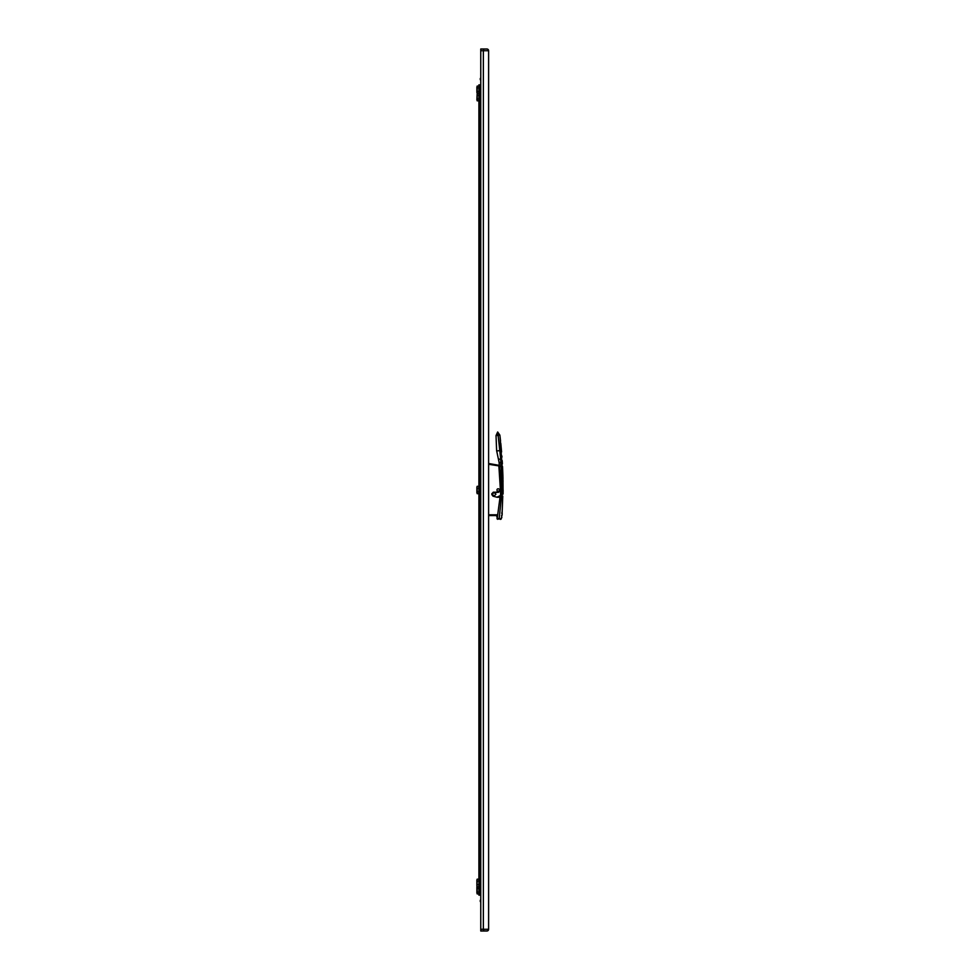 <?xml version="1.0" encoding="UTF-8"?>
<svg xmlns="http://www.w3.org/2000/svg" width="980" height="980" viewBox="0 0 980 980"><rect width="100%" height="100%" fill="white"/><g stroke="black" fill="none" stroke-linecap="round" stroke-linejoin="round"><path stroke-width="1.47" d="M480.764 929.285L483.361 929.285L483.361 50.715L488.616 50.715A1.715 1.715 0 0 0 486.901 49L480.764 49L480.764 931L486.901 931L480.764 931M480.764 49L486.901 49M480.274 78.461L480.274 79.699L480.274 78.461M480.274 901.539L480.274 900.302L480.274 901.539M480.519 78.461L480.519 79.944L480.519 78.461M480.519 901.539L480.519 900.057L480.519 901.539M488.616 50.715L488.616 929.285A1.715 1.715 0 0 1 486.901 931M494.079 492.389L495.917 494.238L494.079 496.076L492.242 494.238L494.079 492.389L495.917 494.238M500.363 478.632L500.621 490L499.139 462.658L496.615 450.555L496.027 435.598L498.134 435.353L497.84 433.197M498.416 458.432L498.722 459.902L498.6 459.277L500.694 459.155L498.134 435.353C497.473 430.514 497.473 430.514 498.134 435.353L499.874 435.145L500.18 437.791L502.973 478.632M502.912 476.219L503.083 494.043L503.12 490L501.883 490L500.694 459.155M496.615 450.555L496.885 451.939L496.689 450.947L499.947 450.604M497.681 432.033L499.874 435.145M500.204 476.145L499.739 470.241M500.327 478.216L500.584 490L501.883 490L501.87 486.644M499.751 470.253L499.849 471.417M499.849 471.405L500.119 474.822M501.87 486.043L501.662 476.672M501.54 473.181L501.38 469.935M501.258 467.595L501.123 465.182M499.531 466.835L499.139 462.658L500.952 462.56M503.083 494.043L500.547 495.145L501.846 494.569L501.883 490M500.547 495.145L500.621 490L500.78 495.304M500.621 490.956L500.621 490M500.915 495.243L497.362 497.019M499.224 518.751L497.718 519.29L497.044 518.457L497.595 516.068L497.044 518.457L497.595 516.068L496.75 514.794L497.595 516.068M497.693 465.427L488.616 464.03M492.058 494.729L492.965 496.162L497.068 497.264L492.965 496.162L492.058 493.687L493.283 492.45L499.69 491.74L500.413 490L498.857 465.696M488.616 464.275L498.979 465.916M498.305 492.426L500.413 490L499.053 465.904M499.347 468.685L500.302 482.944M497.228 492.45L494.949 492.45M493.112 492.462L492.07 493.504M488.616 515.027L496.75 515.027L497.411 516.632M496.97 490A1.225 1.225 -77.8 0 0 498.195 491.225A1.225 1.225 -77.8 0 0 499.42 490A1.225 1.225 -77.8 0 0 498.195 488.775A1.225 1.225 -77.8 0 0 496.97 490M499.971 518.8L497.105 518.898L497.424 516.448M497.093 497.019L500.131 497.019M502.213 513.581L502.03 515.492L502.213 513.581M502.03 515.492L502.765 496.076L501.478 496.578L502.765 496.076L502.716 498.085M501.527 515.602L501.834 517.538M500.78 519.29L499.433 518.971M499.212 518.31L501.478 496.578L500.033 497.191L497.228 518.408L501.209 518.788M501.295 518.873L501.429 517.501M501.442 497.473L502.765 496.076L501.478 496.578M502.409 495.856L500.033 497.191L502.765 496.076M480.764 895.144L479.685 895.144L480.764 895.144M478.902 895.144L479.685 895.144L478.902 895.144L478.902 84.856L479.685 84.856L479.685 895.144M480.764 84.856L479.685 84.856M478.902 888.395L477.174 888.395L476.893 887.439L477.15 881.118M478.902 892.082L477.174 892.082L477.174 888.395M478.902 893.919L477.174 893.919L477.174 892.082M476.88 887.451L476.88 893.025M478.902 879.183L477.174 879.183L476.893 880.077L477.174 881.032L478.902 881.032M478.902 884.72L477.174 884.72M478.902 886.557L476.88 887.059M476.88 880.089L476.88 885.663M478.902 486.313L477.174 486.313L476.893 487.195L477.15 488.248L478.902 488.163M478.902 491.838L477.174 491.838L477.174 488.163M478.902 493.687L477.174 493.687L477.174 491.838M476.88 487.219L476.88 492.781M478.902 93.443L477.174 93.443L477.174 87.918L478.902 87.918M478.902 95.281L477.15 95.379M476.88 99.911L477.174 93.443L477.174 98.968L478.902 98.968M478.902 100.818L477.174 100.818L477.174 98.968M478.902 86.081L477.174 86.081L477.174 87.918M478.902 91.606L477.174 91.606M476.88 86.975L476.88 92.549M480.764 50.715L483.361 50.715L483.814 49M488.616 929.285L483.361 929.285L483.814 931M492.058 493.687L493.283 492.205L497.95 492.205L500.168 490M491.813 494.729L491.813 493.687M499.102 468.71L499.31 470.817M488.616 514.794L496.75 514.794M497.669 519.29L496.541 515.59L488.616 515.59M497.068 497.264L500.021 497.264M497.669 431.996L496.027 435.598M496.689 450.947L496.885 451.939M498.6 459.277L498.722 459.902M503.034 481.352L500.07 436.786M502.961 477.958L502.936 477.174M502.912 476.023L502.863 474.639M502.863 474.541L502.532 466.566M502.385 463.797L502.201 460.637M501.968 457.109L501.883 455.957M501.576 451.939L501.172 447.395M501.123 446.843L500.768 443.217M500.547 441.123L500.131 437.301M498.979 465.329L488.616 463.479M497.411 516.534L496.541 515.59M500.805 519.314L500.131 519.314M501.809 513.545L501.932 512.173"/></g></svg>
